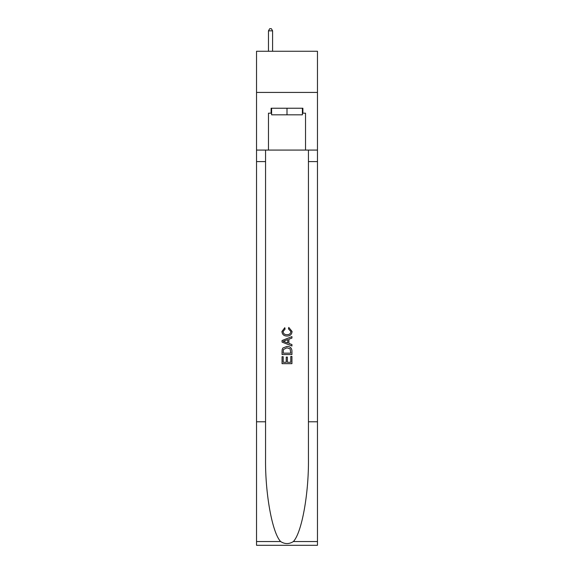 <?xml version="1.0" encoding="UTF-8"?>
<svg xmlns="http://www.w3.org/2000/svg" width="574" height="574" viewBox="0 0 574 574"><rect width="100%" height="100%" fill="white"/><g stroke="black" fill="none" stroke-linecap="round" stroke-linejoin="round"><path stroke-width="0.86" d="M317.465 92.428L317.465 51.258L256.535 51.258L256.535 92.428L317.465 92.428L317.465 150.072L305.526 150.072L305.526 113.178L302.893 113.178L302.893 108.242L271.107 108.242L271.107 113.178L271.602 113.178M302.398 108.242L302.398 114.829L271.602 114.829L271.602 108.242M287 108.242L287 114.829M290.796 356.447L290.796 362.273L287.373 362.273L290.796 362.273L290.796 356.447L291.936 356.447L291.936 363.665L282.056 363.665L282.056 356.698L282.056 363.665M286.232 357.078L286.232 362.273L283.197 362.273L286.232 362.273L286.232 357.078L287.373 357.078L287.373 362.273M282.903 347.988L282.2 349.423L282.903 347.988L286.943 346.438C290.1 346.423 291.764 347.952 291.936 351.008L291.936 354.545L282.056 354.545L282.056 351.166L282.056 354.545M288.772 327.438L288.449 328.83L288.772 327.438L292.066 331.471C291.793 334.506 290.085 336.034 286.921 336.048L286.921 336.048C283.886 335.984 282.221 334.47 281.927 331.499L284.797 327.689L285.099 329.081L283.068 331.564C283.362 333.702 284.647 334.735 286.914 334.656C289.231 334.778 290.566 333.759 290.925 331.6L288.449 328.83M293.371 541.54L317.465 541.54L317.465 545.3L256.535 545.3L256.535 421.79L265.554 421.79L265.554 458.511C265.109 493.604 272.234 532.816 280.629 541.54C284.869 544.252 289.117 544.252 293.371 541.54C301.766 532.816 308.891 493.604 308.446 458.511L308.446 150.072M282.056 340.526L282.056 342.097L291.936 346.014L282.056 342.097L282.056 340.526L291.936 336.601L282.056 340.526M308.446 421.79L317.465 421.79L317.465 150.072M256.535 421.79L256.535 92.428M265.554 150.072L265.554 421.79M317.465 541.54L317.465 421.79M256.535 150.072L268.474 150.072L268.474 113.178L271.107 113.178M268.474 150.072L305.526 150.072M302.398 113.178L302.893 113.178M291.936 336.601L291.936 338.079L288.894 339.205L288.894 343.417L291.936 344.536L291.936 346.014M285.02 341.982L287.753 342.994L287.753 339.621L283.197 341.308L285.02 341.982M287.753 339.621L287.753 342.994M282.056 351.166L282.2 349.423M290.1 348.784L290.796 353.154L290.1 348.784L286.921 347.83L283.398 349.516L283.197 353.154L290.796 353.154L283.197 353.154M282.056 356.698L283.197 356.698L283.197 362.273M272.593 51.258L272.593 30.838L268.474 30.838L268.474 51.258M268.474 30.838L269.708 28.7L271.358 28.7L272.593 30.838M308.446 161.595L317.465 161.595M265.554 161.595L256.535 161.595M256.535 541.54L280.629 541.54"/></g></svg>
